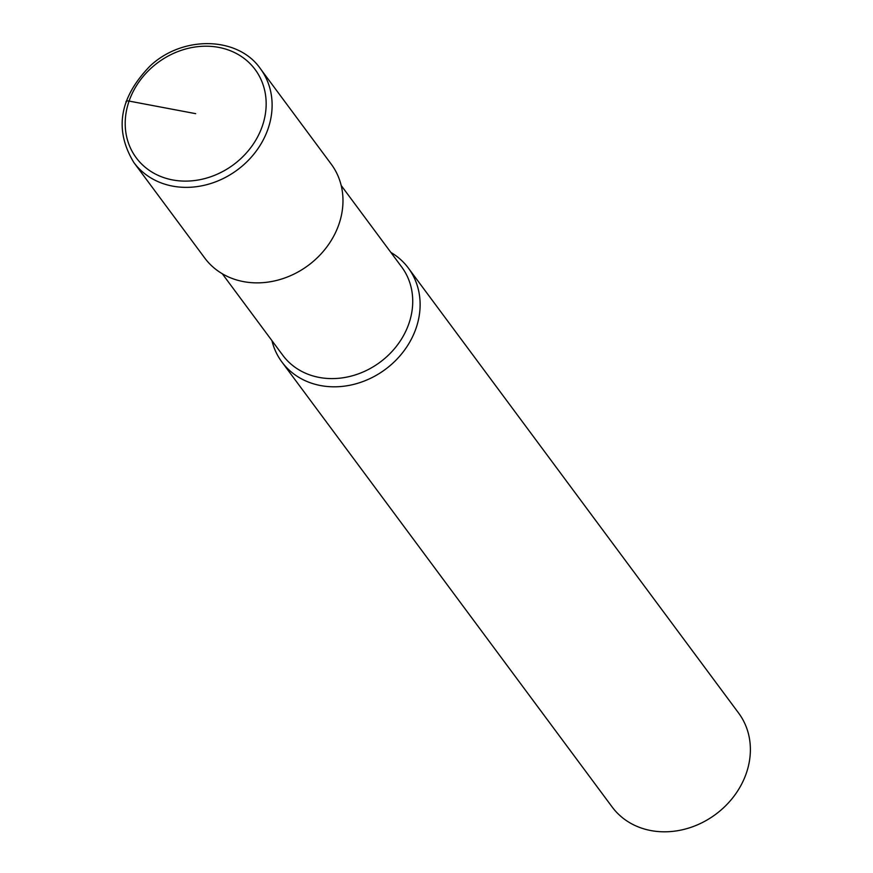 <?xml version="1.0" encoding="UTF-8"?>
<svg xmlns="http://www.w3.org/2000/svg" width="873" height="873" viewBox="0 0 873 873"><rect width="100%" height="100%" fill="white"/><g stroke="black" fill="none" stroke-linecap="round" stroke-linejoin="round"><path stroke-width="1.31" d="M222.288 273.751L282.797 355.278A74.041 63.533 -36.6 0 0 350.455 376.285A74.041 63.533 -36.6 0 0 408.848 323.73A74.041 63.533 -36.6 0 0 401.711 267.029L341.201 185.502M271.94 340.656A78.766 67.592 -36.6 0 0 281.892 361.989A78.766 67.592 -36.6 0 0 353.871 384.349A78.766 67.592 -36.6 0 0 415.995 328.423A78.766 67.592 -36.6 0 0 408.389 268.109A78.766 67.592 -36.6 0 0 390.853 252.406M281.892 361.989L612.148 807.001A78.766 67.592 -36.6 0 0 684.126 829.35A78.766 67.592 -36.6 0 0 746.251 773.434A78.766 67.592 -36.6 0 0 738.656 713.121L408.389 268.109M133.875 162.553L204.751 258.048A78.766 67.592 -36.6 0 0 276.73 280.408A78.766 67.592 -36.6 0 0 338.855 224.481A78.766 67.592 -36.6 0 0 331.249 164.168L260.383 68.672C238.242 36.535 183.09 35.051 150.2 65.89C119.415 97.503 113.97 129.728 133.875 162.553A78.766 67.592 -36.6 0 0 205.864 184.901A78.766 67.592 -36.6 0 0 267.989 128.986A78.766 67.592 -36.6 0 0 260.383 68.672M195.683 113.665L129.084 101.082A4.725 1.506 -160.8 0 0 126.279 102.239M262.282 126.236A74.041 63.533 -36.6 0 0 182.37 49.979A74.041 63.533 -36.6 0 0 142.397 164.768A74.041 63.533 -36.6 0 0 262.282 126.236"/></g></svg>
